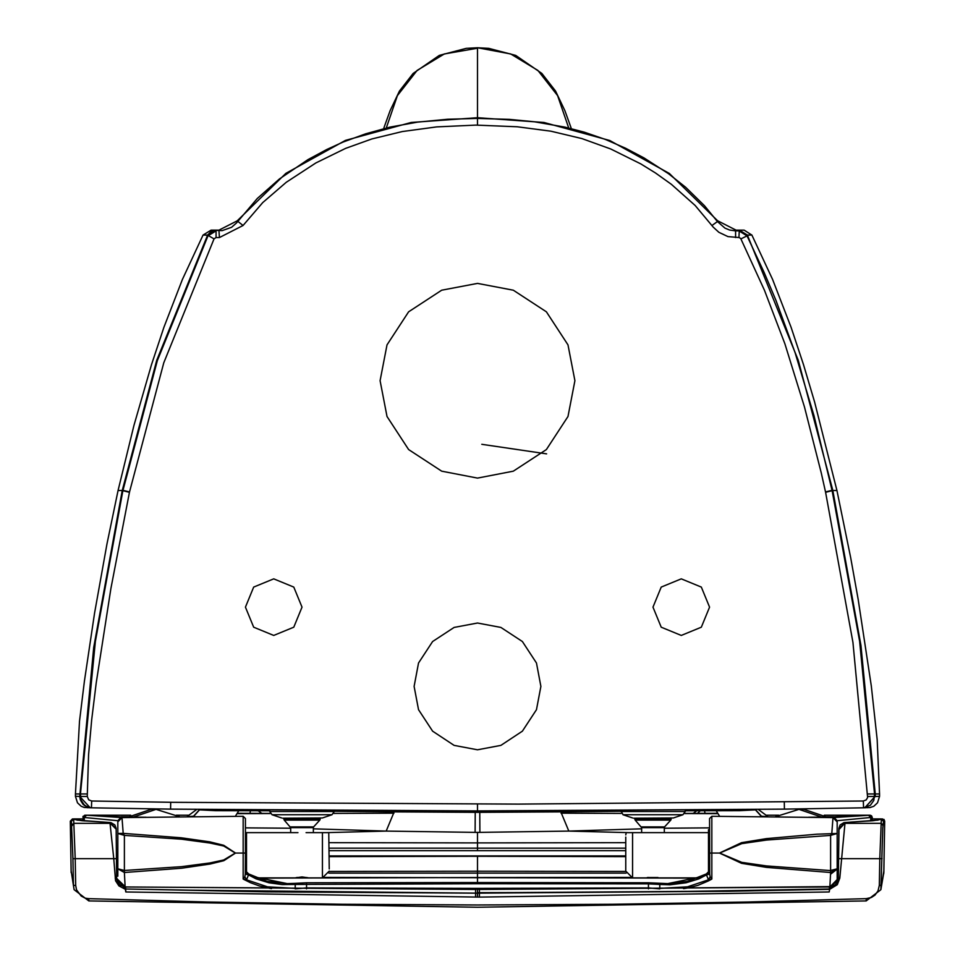 <?xml version="1.0" encoding="UTF-8"?>
<svg xmlns="http://www.w3.org/2000/svg" width="955" height="955" viewBox="0 0 955 955"><rect width="100%" height="100%" fill="white"/><g stroke="black" fill="none" stroke-linecap="round" stroke-linejoin="round"><path stroke-width="1.43" d="M868.119 807.536L866.46 807.536M867.737 796.53L875.198 796.506L875.198 793.915L860.98 645.365L832.736 490.213L798.261 360.31L747.443 235.157L747.013 235.849L764 272.151L775.914 300.383L795.109 352.896L813.982 415.819L832.163 490.834L859.667 641.318L874.505 793.915L873.837 800.374L870.339 805.304L863.678 807.846L784.425 809.064L477.5 810.902L170.575 809.064L91.322 807.846L87.669 807.071L84.243 804.958L80.996 799.896L80.495 793.915L95.333 641.378L122.837 490.834L157.348 360.668L207.987 235.849L216.093 230.812L216.093 237.592L219.352 237.592L243.095 225.499L262.768 202.603L286.214 182.333L315.926 162.899L345.615 148.383L371.901 138.929L402.318 131.515L436.638 126.848L475.793 125.141L517.252 126.752L550.928 131.181L581.989 138.594L610.723 148.944L640.745 163.854L655.512 172.962L671.413 184.339L695.085 205.492L713.218 227.171L718.876 232.328L727.985 236.577L739.218 237.616L740.758 238.535L764.466 290.344L784.867 343.812L804.516 406.973L821.252 473.035L825.538 492.267L852.958 642.333L867.629 797.497L866.209 799.92L863.32 801.066L518.458 804.05L172.915 802.296L91.68 801.066L88.684 799.824L87.263 796.53L88.624 754.725L91.704 719.807L96.216 682.944L110.852 588.471L129.522 491.98L163.794 362.757L214.063 238.846L216.093 237.592M875.234 796.506L864.753 807.799L875.234 796.506L879.567 796.351L877.573 802.785L873.777 806.235L870.017 807.548L865.242 807.751M864.717 807.799L875.031 796.506M203.093 235.049L207.557 235.157L156.739 360.31L122.204 490.512L118.11 490.512L133.998 425.417L151.475 364.703L163.866 327.374L182.405 279.481L203.093 235.049L211.043 230.119L222.121 230.644L231.54 227.254L236.577 222.837L257.241 198.533L279.505 178.931L308.023 159.64L326.861 149.469L343.036 142.116L365.693 133.772L389.938 127.158L417.562 122.168L447.549 119.244L477.5 118.36L509.469 119.363L534.311 121.751L565.026 127.146L584.174 132.184L605.327 139.442L625.68 148.276L644.052 157.945L668.44 173.655L685.75 187.335L704.575 205.743L717.384 221.512L717.754 220.856L736.007 230.119L739.337 230.119L747.443 235.157L751.872 235.073L744.22 230.131M743.838 230.119L739.337 230.119L738.907 237.592M219.352 237.592L218.993 230.119L215.651 230.119L207.557 235.157L215.663 230.119L211.353 230.119M215.651 230.119L207.557 235.157L214.063 238.846M129.462 492.267L122.204 490.512L93.697 647.538L79.802 796.506L75.6 796.207M302.019 607.117L293.734 627.137L273.715 635.421L253.708 627.137L245.411 607.117L253.708 587.11L273.715 578.814L293.734 587.11L302.019 607.117M540.9 686.37L536.447 709.708L522.325 731.196L500.838 745.318L477.5 749.771L454.162 745.318L432.675 731.196L418.553 709.708L414.1 686.37L418.553 663.033L432.675 641.533L454.162 627.423L477.5 622.97L500.838 627.423L522.325 641.533L536.447 663.033L540.9 686.37M574.862 380.699L568.022 416.535L546.344 449.542L513.336 471.221L477.5 478.061L441.664 471.221L408.656 449.542L386.978 416.535L380.138 380.699L386.978 344.851L408.656 311.855L441.664 290.165L477.5 283.337L513.336 290.165L546.344 311.855L568.022 344.851L574.862 380.699M709.589 607.117L701.292 627.137L681.285 635.421L661.266 627.137L652.981 607.117L661.266 587.11L681.285 578.814L701.292 587.11L709.589 607.117M170.647 802.272L170.575 809.064L91.501 807.846L91.68 801.066M90.665 807.823L84.362 805.59L80.316 799.872L79.802 796.506L87.263 796.53M243.095 225.499L237.246 220.856L285.867 173.309L345.424 140.397L411.116 122.419L477.5 117.668L544.028 122.443L609.756 140.469L669.288 173.416L717.742 220.832M218.993 230.119L237.246 220.856M735.648 237.592L735.648 230.812L729.584 229.988L724.917 228.102L717.384 221.512L711.905 225.499M736.007 230.119L735.648 230.812L738.907 230.812L747.013 235.849L740.937 238.846M864.335 807.823L863.499 807.846L863.32 801.066M86.881 807.536L88.54 807.536M90.283 807.799L79.766 796.506L90.295 807.799M89.758 807.751L84.338 807.429L81.175 806.211L77.451 802.809L75.433 796.351M749.317 235.061L747.407 235.049M207.593 235.049L205.683 235.061M739.349 230.119L747.467 235.169M386.572 127.23L397.399 95.607L417.156 70.479L444.326 54.017L477.5 48.239L477.5 117.668M568.428 127.23L557.601 95.607L537.844 70.479L510.674 54.017L477.5 47.75L466.279 48.335L439.36 55.378L413.169 73.38L399.429 91.119L390.141 110.613L383.934 127.875M282.656 818.149L322.48 817.958L282.656 818.149M628.115 832.617L708.455 832.617L708.455 829.668L709.589 829.668M632.604 832.617L632.604 877.896L698.666 877.896M648.123 877.442L646.726 877.752M708.455 871.963L708.455 832.617M632.604 877.896L625.812 871.103L625.812 837.093M829.847 886.992L837.225 879.543L837.225 880.617L837.225 868.787L830.552 872.536L830.671 870.554L766.578 865.994L741.749 862.353L719.676 852.994L741.76 843.623L766.578 839.994L830.671 835.434L831.757 833.381L832.975 817.599L869.969 815.212L824.32 815.212L861.708 815.212M870.674 820.906L870.674 817.48L837.225 820.739L837.225 821.921L832.975 817.599L711.857 816.322L711.857 879.054L710.15 876.809L708.455 879.782L711.857 879.054L708.252 881.035L698.057 885.249L688.077 887.875L829.895 886.61L830.552 872.536L766.471 867.391L741.593 863.356L719.473 852.994L741.605 842.632L766.483 838.586L816.847 834.204L837.225 833.44L837.225 821.921L837.225 866.603L838.609 854.45M837.225 833.44L837.225 868.787L830.671 870.542L830.671 835.434L837.225 833.524L837.225 821.921M809.148 817.229L832.748 816.943L808.575 817.229L832.963 817.599M125.153 886.992L266.923 887.875L267.496 886.801L246.545 879.782L248.587 874.935L245.363 874.028L245.411 852.994L243.143 852.994L243.143 879.054L244.85 876.809L246.545 879.782L243.143 879.054L250.282 882.707L259.533 886.049L271.459 888.687M244.85 876.809L245.363 874.028M117.775 876.201L117.775 868.787L117.775 876.201M267.496 886.801L295.226 888.425L295.226 884.497L282.083 884.616L268.94 882.814L256.071 878.779L248.587 874.935L248.634 873.98L252.192 876.392L287.228 883.662L294.665 883.375L295.226 884.497L477.5 883.685L477.5 882.587L306.555 882.766L306.555 887.887L477.5 888.341L477.5 889.248L477.5 888.341L648.445 887.887L648.457 888.926M256.979 878.158L477.5 877.538L477.5 882.587L648.445 882.766L648.445 887.887L659.786 888.854M296.957 877.478L307.056 877.478M324.796 877.466L698.021 878.158M329.189 871.378L477.5 871.211L477.5 877.538L630.205 877.466M329.189 856.599L477.5 856.253L477.5 871.211L625.812 871.378M329.189 842.668L477.5 842.931L477.5 850.726L625.812 850.726L329.189 850.726M625.812 848.159L329.189 848.159M326.073 832.617L386.19 831.041L477.5 832.39L477.5 842.931L625.812 842.668M248.085 874.219L245.411 872.345M245.411 868.202L246.271 871.509L248.634 873.98L267.054 881.346L287.228 883.662M245.411 852.994L245.411 818.59L243.143 816.322L122.025 817.599L86.595 815.212L130.68 815.212L93.566 815.212M117.775 841.868L117.775 868.787L124.448 872.536L124.329 835.434L117.775 833.44L117.775 868.787L124.329 870.542L181.593 866.71L209.885 862.974L223.673 859.93L235.324 852.994L223.673 846.058L209.885 843.002L181.593 839.266L124.329 835.434L123.243 833.381L117.775 833.44L117.775 820.739L84.327 817.48L84.327 820.906M245.411 827.818L290.702 828.283M313.347 828.845L386.19 831.041L394.188 811.917L477.5 812.323L477.5 811.01L396.671 810.7M237.425 813.314L270.325 813.385M393.973 813.194L333.725 813.374L393.973 813.218M116.403 854.51L117.775 866.603L116.426 857.674M145.972 817.229L122.252 816.943L93.292 815.212M176.317 815.212L188.648 815.212L176.317 815.212M84.959 815.212L86.583 815.212L83.073 816.346L83.157 820.799M134.213 817.408L122.037 817.599M193.101 816.668L199.368 809.792L215.496 810.723L269.752 810.855M235.3 816.358L238.81 810.843L235.3 816.358M334.286 811.273L394.188 811.917L394.367 810.688M249.959 813.338L250.389 810.843L249.947 813.338M89.149 815.212L86.595 815.212L84.327 817.48L82.81 817.038L84.768 815.224M121.225 816.764L128.4 816.752M127.946 817.229L151.009 809.363L155.975 809.363L179.707 816.8M122.252 816.943L94.832 815.236M345.233 811.392L336.733 811.296M270.456 813.565L237.198 813.672M82.81 820.775L82.775 819.235M187.001 816.728L193.698 816.155M117.775 879.543L125.105 886.61L124.448 872.536L181.748 868.191L210.076 864.036L223.876 860.658L235.527 852.994L223.721 845.282L209.766 841.892L181.14 837.726L123.243 833.381L122.025 817.599L117.775 821.921M710.15 876.809L709.637 874.028L706.413 874.935L708.455 879.782L687.505 886.801L688.077 887.875L683.541 888.687M660.335 883.375L659.774 884.497L669.885 884.76L686.06 882.814L698.929 878.779L706.413 874.935L706.366 873.98L702.808 876.392L667.772 883.662L648.445 882.766M658.043 877.478L647.944 877.478M628.927 832.617L568.81 831.041L477.5 832.39M709.637 874.028L709.589 818.59L711.857 816.322M706.915 874.219L709.589 872.345M667.772 883.662L687.278 881.501L706.366 873.98L708.729 871.509L709.589 868.202M709.589 827.818L664.298 828.283M641.653 828.845L568.81 831.041L560.812 811.917L477.5 812.323M717.575 813.314L684.675 813.385M561.027 813.194L621.275 813.374L561.027 813.218M836.556 869.551L830.492 874.314M778.683 815.212L766.352 815.212M832.748 816.943L859.942 815.785M761.899 816.668L755.632 809.792L739.504 810.723L685.248 810.855M620.714 811.273L560.812 811.917L560.633 810.688M719.7 816.358L716.19 810.843L719.7 816.358M705.041 813.338L704.611 810.843L705.053 813.338M824.32 815.212L868.405 815.212L870.674 817.48L872.237 817.48L871.843 820.799M872.225 819.235L872.19 820.775M870.232 815.224L872.225 817.48L871.557 815.857L870.041 815.212M833.775 816.764L826.6 816.752M822.171 817.289L799.025 809.363L775.293 816.8M861.446 815.212L859.607 815.809M860.658 815.212L858.915 815.845M831.411 817.074L830.038 817.552M609.768 811.392L618.267 811.296M761.66 816.656L755.417 809.792L761.66 816.656M684.544 813.565L717.802 813.672M761.302 816.155L767.999 816.728M109.921 822.542L113.764 858.652L75.206 858.652L73.678 819.295L81.796 820.715L109.921 822.53L116.176 828.725L116.594 878.063L125.344 889.32L125.774 891.982L479.434 897.139L829.227 891.982L829.704 889.332M88.827 898.703L88.755 900.971L74.084 889.69L71.124 870.805L73.416 885.392L72.95 858.688L75.206 858.652L75.672 885.357L76.519 889.857L81.199 896.053L85.293 898.118L88.827 898.703L207.163 901.95L342.356 904.23L477.5 904.982L612.644 904.23L747.837 901.95L866.173 898.703L866.245 900.971L477.5 907.25L88.755 900.971L477.5 907.25L866.245 900.971L880.916 889.69L882.754 828.045L883.65 821.181L884.736 821.169L883.876 870.817L881.62 885.297L879.328 885.357L879.794 858.652L882.05 858.688M883.733 873.777L883.876 870.817M837.225 870.363L838.454 870.494M829.418 887.326L829.25 889.32L728.868 891.23L477.5 893.188L477.5 897.139M838.406 878.099L829.907 888.95L688.483 891.349L516.524 892.603L477.5 892.639L477.5 889.451M838.526 863.714L838.729 840.507L838.574 858.629L879.794 858.652L881.322 819.295L873.204 820.715L845.08 822.53L839.839 878.075L838.406 878.063L837.392 882.098L834.849 885.142L829.489 887.004L479.434 889.415M839.839 878.075L837.237 884.676L829.99 889.129M881.059 818.877L872.237 818.877L881.19 818.865M883.59 821.598L881.214 818.865L877.896 820.035L882.516 818.865L884.736 821.169L883.984 819.438M882.504 818.865L884.688 821.169L883.793 872.584M883.65 821.169L881.405 818.853L883.65 821.169L881.214 818.889L877.92 820.035L881.214 818.889L883.65 821.181M838.717 841.582L838.717 842.238M838.526 863.63L838.526 864.382M845.08 822.542L838.824 828.725L838.717 842.31M838.574 858.629L838.406 878.17M838.406 876.881L838.944 829.692M125.296 889.332L125.774 891.982L125.75 889.32L125.01 889.129L125.702 888.95L266.541 891.827L477.5 893.188L477.5 896.196M116.426 858.629L113.764 858.652L115.603 880.689L118.945 885.882L125.01 889.129M88.755 900.971L74.084 889.69L73.416 885.392L75.672 885.357M117.775 870.363L116.546 870.494M125.583 887.326L125.702 888.95L189.711 890.191L477.5 893.188M115.161 878.075L116.594 878.063L117.584 882.074L120.175 885.154L125.511 887.004L475.566 889.415M73.941 818.877L82.763 818.865M72.95 858.688L71.422 821.3L73.786 818.865L77.104 820.035L72.484 818.865L70.264 821.169L71.207 872.584M72.496 818.865L70.312 821.169L71.41 821.598M328.807 832.617L322.396 832.617L328.807 832.617L329.189 868.883M297.208 877.43L295.752 877.764M256.334 877.896L295.226 877.896L302.019 876.953L308.668 877.86M306.089 832.617L322.396 832.617L322.396 877.896L329.189 871.103M297.948 832.617L246.545 832.617L246.545 871.963M246.545 832.617L245.411 832.617M633.619 818.149L673.442 817.958L633.619 818.149M879.567 796.351L879.567 793.915L867.737 793.915M879.567 793.915L877.132 739.564L871.294 686.096L858.199 599.477L850.678 557.589L836.89 490.512L832.796 490.512L825.538 492.267M832.736 490.213L825.478 491.98M747.395 235.216L739.301 230.191M215.699 230.191L210.888 231.588L207.605 235.216M122.264 490.213L129.522 491.98M118.11 490.512L106.924 544.04L94.497 613.229L84.35 681.273L79.563 721.312L75.433 793.915L87.263 793.915M91.501 807.846L87.144 807.059L83.001 804.241L80.817 800.815L79.969 796.506M477.5 118.36L477.5 125.141M863.499 807.846L784.425 809.064L784.353 802.272M477.5 804.11L477.5 811.01L558.329 810.7M546.582 453.804L481.738 444.338M283.91 818.149L284.208 820.106L290.702 827.639L313.347 827.639L313.347 832.617M290.404 826.875L313.646 826.875L313.347 827.639M284.208 820.106L319.841 820.106L313.646 826.875M283.91 819.342L320.14 819.342L319.841 820.106M269.752 809.876L269.752 811.499L272.056 814.711L331.994 814.711L322.48 817.958M269.752 811.499L334.286 811.499L331.994 814.711M719.676 852.994L709.589 852.994L709.589 852.051M687.505 886.801L659.774 888.425L659.774 884.497L648.445 883.864L477.5 883.685M295.214 888.854L306.555 887.887L306.543 888.926M294.665 883.375L306.555 882.766M626.098 873.085L328.902 873.085M625.812 856.599L477.5 856.253M625.812 855.907L329.189 855.907M475.077 832.39L475.256 811.01M477.058 811.01L477.058 812.323M235.324 852.994L243.143 852.994L243.143 816.322M117.775 820.739L121.154 817.301M193.34 816.656L199.917 809.327M239.49 809.649L238.81 810.843L239.49 809.649M479.923 832.39L479.744 811.01M477.942 811.01L477.942 812.323M837.225 820.739L833.846 817.301M715.51 809.649L716.19 810.843L715.51 809.649M700.29 810.843L697.15 813.612M827.054 817.229L803.991 809.363L799.025 809.363M155.975 809.363L132.829 817.289M116.617 878.516L116.176 828.725L116.617 878.516M866.245 900.971L880.916 889.69L883.781 873.013M866.173 898.703L871.414 897.473L875.043 895.026L878.027 890.92L879.328 885.357M479.434 897.139L479.434 889.248L477.5 889.415M477.5 892.639L477.5 889.248L475.566 889.248L475.566 897.139M829.453 887.541L838.383 879.77M882.886 825.669L882.241 824.046L880.617 823.365L844.709 823.365L838.932 829.549M125.547 887.541L116.617 879.77M73.595 818.853L71.338 821.157L73.595 818.853M73.786 818.889L77.08 820.035L73.786 818.889L71.35 821.181L73.786 818.889M72.114 825.669L72.759 824.046L74.383 823.365L110.291 823.365L116.176 829.191M634.86 818.149L635.159 820.106L641.653 827.639L664.298 827.639L664.298 832.617M641.354 826.875L664.596 826.875L664.298 827.639M635.159 820.106L670.792 820.106L664.596 826.875M634.86 819.342L671.09 819.342L670.792 820.106M620.714 810.341L623.006 814.711L682.944 814.711L673.442 817.958M620.714 811.499L685.248 811.499L682.944 814.711M866.4 807.727L865.266 807.739M867.08 807.715L867.725 807.691M864.753 807.799L866.042 807.727M784.425 809.064L516.464 810.855M170.575 809.064L377.905 810.556M75.433 793.915L75.433 796.506M88.958 807.727L90.248 807.799M87.275 807.691L87.92 807.715M89.734 807.739L87.192 807.691M836.89 490.512L814.615 402.091L803.525 364.703L791.134 327.374L772.595 279.481L751.848 234.93M477.5 47.75L488.721 48.335L515.64 55.378L541.831 73.38L555.571 91.119L564.859 110.613L571.066 127.875M290.702 827.639L290.702 832.617M320.14 818.149L320.14 819.342M272.056 814.711L281.558 817.958M334.286 810.341L334.286 811.499M626.193 832.617L625.812 834.873M118.145 883.017L117.775 880.617M94.342 815.212L86.583 815.212M85.019 815.212L86.571 815.212M94.282 815.212L93.554 815.212M146.055 817.229L123.326 817.026M836.855 883.017L837.225 880.617M838.586 857.638L837.225 866.603M869.981 815.212L868.429 815.212M831.674 817.026L860.288 815.224M872.237 817.48L872.237 820.273M758.103 809.303L767.319 816.155M696.768 810.843L692.996 813.588M803.991 809.363L827.221 817.217M151.009 809.363L127.779 817.217M196.897 809.303L187.681 816.155M258.232 810.843L262.004 813.588M883.864 870.996L884.736 821.169M881.214 818.865L877.884 820.047M878.051 820.13L844.005 822.613L840.197 824.869L838.836 828.367M838.729 840.507L838.979 829.382M77.116 820.047L73.786 818.865M116.164 828.355L114.791 824.845L110.852 822.589L76.949 820.13M322.396 877.896L308.811 877.896M641.653 827.639L641.653 832.617M671.09 818.149L671.09 819.342M623.006 814.711L632.52 817.958M685.248 809.876L685.248 811.499"/></g></svg>
